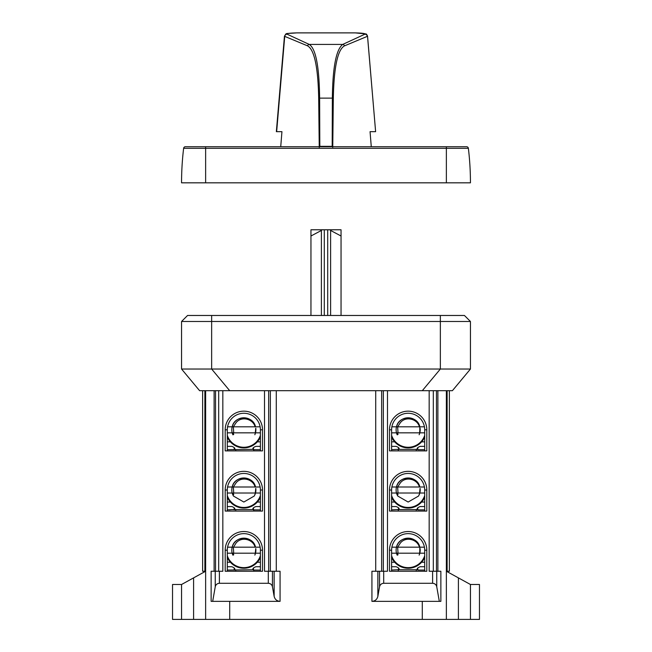 <?xml version="1.0" encoding="UTF-8"?>
<svg xmlns="http://www.w3.org/2000/svg" width="652" height="652" viewBox="0 0 652 652"><rect width="100%" height="100%" fill="white"/><g stroke="black" fill="none" stroke-linecap="round" stroke-linejoin="round"><path stroke-width="0.98" d="M452.39 390.695L199.61 390.695L181.558 369.032L470.442 369.032L452.39 390.695M417.785 567.965L417.785 570.052L417.182 569.636M399.122 569.644L391.599 570.052M398.519 567.965L398.519 570.052M253.481 567.965L253.481 570.052L252.878 569.636M260.401 566.735L255.886 566.735C253.514 567.607 252.511 568.609 252.878 569.75L227.295 570.052M234.818 569.644L234.818 570.052M234.215 567.965L234.215 570.052M417.785 507.778L417.785 509.864L417.182 509.448M399.122 509.457L391.599 509.864M398.519 507.778L398.519 509.864M417.785 447.598L417.785 449.676L417.182 449.261M399.122 449.277L391.599 449.676M398.519 447.598L398.519 449.676M253.481 507.778L253.481 509.864L252.878 509.448M234.818 509.457L227.295 509.864M234.215 507.778L234.215 509.864M230.009 509.864L229.406 509.864M253.481 447.598L253.481 449.676L252.878 449.261M260.401 446.367L255.886 446.367C253.514 447.239 252.511 448.242 252.878 449.375L227.295 449.676M234.215 447.598L234.215 449.676M391.599 566.735L396.114 566.735C398.478 567.607 399.48 568.609 399.122 569.75L417.182 569.75C416.815 568.609 417.818 567.607 420.19 566.735L424.705 566.735M417.785 570.052L424.705 570.052M227.295 566.735L231.81 566.735C234.174 567.607 235.176 568.609 234.818 569.75M253.481 570.052L260.401 570.052M391.599 506.555L396.114 506.555C398.478 507.419 399.48 508.421 399.122 509.562L417.182 509.562C416.815 508.421 417.818 507.419 420.19 506.555L424.705 506.555M417.785 509.864L424.705 509.864M391.599 446.367L396.114 446.367C398.478 447.231 399.48 448.234 399.122 449.375L417.182 449.375C416.815 448.242 417.818 447.239 420.19 446.367L424.705 446.367M417.785 449.676L424.705 449.676M227.295 506.555L231.81 506.555C234.174 507.419 235.176 508.421 234.818 509.562L252.878 509.562C252.511 508.421 253.514 507.419 255.886 506.555L260.401 506.555M253.481 509.864L260.401 509.864M227.295 446.367L231.81 446.367C234.174 447.231 235.176 448.234 234.818 449.375M253.481 449.676L260.401 449.676M418.242 553.198L419.586 553.198L420.075 548.544L419.806 553.198A12.038 12.038 0 0 1 419.138 555.113L419.806 553.198L419.806 547.175C417.582 535.431 398.722 535.431 396.498 547.175A12.038 12.038 0 0 0 396.498 553.198L397.508 553.198A22.38 15.835 -15.3 0 0 398.022 554.819L397.207 555.186A12.038 12.038 0 0 1 396.498 553.198L398.062 553.198M397.508 553.198L419.717 553.198A11.785 11.785 0 0 1 419.138 555.113M420.075 548.544A12.038 12.038 0 0 1 419.806 553.198L424.705 553.198L424.705 550.19A16.553 16.553 0 0 0 391.876 547.175L397.671 547.175L397.989 553.198M424.428 547.175L419.423 547.175C417.256 539 405.389 536.27 400.255 543.214L397.663 547.175M419.423 547.175L396.498 547.175A12.038 12.038 0 0 1 419.806 547.175M424.705 557.403A18.052 18.052 0 0 1 391.599 557.403M255.119 547.175L232.193 547.175A12.038 12.038 0 0 1 255.502 547.175L255.119 547.175C252.952 539 241.085 536.27 235.951 543.214L233.522 547.175L227.572 547.175A16.553 16.553 0 0 1 260.124 547.175L255.502 547.175C253.278 535.431 234.418 535.431 232.193 547.175A12.038 12.038 0 0 0 232.193 553.198L233.204 553.198A22.38 15.835 -15.3 0 0 233.718 554.819L232.903 555.186A12.038 12.038 0 0 1 232.193 553.198L233.758 553.198M253.938 553.198L255.282 553.198L255.771 548.544A12.038 12.038 0 0 1 254.834 555.113L255.502 553.198L260.401 553.198L260.401 571.25M233.204 553.198L255.413 553.198A11.785 11.785 0 0 1 254.834 555.113M233.359 547.175L233.685 553.198M253.938 547.175L255.502 547.175M260.401 557.403A18.052 18.052 0 0 1 227.295 557.403M397.207 495.007L397.728 496.025L408.152 502.04L418.576 496.025L419.806 493.01L424.705 493.01L424.705 490.002A16.553 16.553 0 0 0 424.428 486.995L419.806 486.995C417.582 475.251 398.722 475.251 396.498 486.995A12.038 12.038 0 0 0 396.498 493.01L397.508 493.01A22.38 15.835 -15.3 0 0 398.022 494.632L397.207 495.007A12.038 12.038 0 0 1 396.498 493.01L398.062 493.01M418.242 493.01L419.586 493.01L420.075 488.364A12.038 12.038 0 0 1 419.138 494.925A11.785 11.785 0 0 0 419.717 493.01L397.508 493.01M424.428 486.995A16.553 16.553 0 0 0 391.876 486.995L397.671 486.995L397.989 493.01M419.423 486.995L396.498 486.995A12.038 12.038 0 0 1 419.806 486.995L419.423 486.995C417.256 478.821 405.389 476.082 400.255 483.034L397.663 486.995M424.705 497.215A18.052 18.052 0 0 1 391.599 497.215M418.242 432.83L419.586 432.83L420.075 428.177L419.806 432.83A12.038 12.038 0 0 1 419.138 434.745L419.806 432.83L419.806 426.807C417.582 415.063 398.722 415.063 396.498 426.807A12.038 12.038 0 0 0 396.498 432.83L397.508 432.83A22.38 15.835 -15.3 0 0 398.022 434.444L397.207 434.819A12.038 12.038 0 0 1 396.498 432.83L398.062 432.83M397.508 432.83L419.717 432.83A11.785 11.785 0 0 1 419.138 434.745M420.075 428.177A12.038 12.038 0 0 1 419.806 432.83L424.705 432.83L424.705 429.815A16.553 16.553 0 0 0 391.876 426.807L397.671 426.807L397.989 432.83M424.428 426.807L419.423 426.807C417.256 418.633 405.389 415.894 400.255 422.846L397.663 426.807M419.423 426.807L396.498 426.807A12.038 12.038 0 0 1 419.806 426.807L418.242 426.807M424.705 437.036A18.052 18.052 0 0 1 391.599 437.036M253.938 493.01L255.282 493.01L255.771 488.364A12.038 12.038 0 0 1 254.834 494.925A11.785 11.785 0 0 0 255.413 493.01L233.758 493.01M233.204 493.01A22.38 15.835 -15.3 0 0 233.718 494.632L232.903 495.007L233.424 496.025L243.848 502.04L254.272 496.025L255.502 493.01L260.401 493.01L260.401 511.07M232.903 495.007A12.038 12.038 0 0 1 243.848 477.965A12.038 12.038 0 0 1 255.502 486.995L253.938 486.995L255.502 486.995C253.278 475.251 234.418 475.251 232.193 486.995L233.367 486.995L233.685 493.01M255.119 486.995L227.572 486.995A16.553 16.553 0 0 1 260.124 486.995L255.119 486.995C252.952 478.821 241.085 476.082 235.951 483.034L233.359 486.995M260.401 497.215A18.052 18.052 0 0 1 227.295 497.215M253.938 432.83L255.282 432.83L255.771 428.177A12.038 12.038 0 0 1 254.834 434.745L255.502 432.83L260.401 432.83L260.401 450.882M233.758 432.83L232.193 432.83A12.038 12.038 0 0 1 232.193 426.807L233.367 426.807L233.685 432.83M253.938 426.807L255.502 426.807C253.278 415.063 234.418 415.063 232.193 426.807A12.038 12.038 0 0 1 255.502 426.807L255.119 426.807C252.952 418.633 241.085 415.894 235.951 422.846L233.359 426.807M255.119 426.807L227.572 426.807A16.553 16.553 0 0 1 260.124 426.807L255.502 426.807M233.204 432.83A22.38 15.835 -15.3 0 0 233.718 434.444L232.903 434.819A12.038 12.038 0 0 1 232.193 432.83L255.413 432.83A11.785 11.785 0 0 1 254.834 434.745M424.705 553.198L424.705 571.25L416.278 571.25L416.278 570.052M391.876 547.175A16.553 16.553 0 0 0 391.599 550.19L391.599 553.198L396.498 553.198M391.599 553.198L391.599 571.25M227.572 547.175A16.553 16.553 0 0 0 227.295 550.19L227.295 553.198L232.193 553.198M227.295 553.198L227.295 571.25L235.722 571.25L235.722 570.052M260.124 547.175A16.553 16.553 0 0 1 260.401 550.19L260.401 553.198M424.705 493.01L424.705 511.07M391.876 486.995A16.553 16.553 0 0 0 391.599 490.002L391.599 493.01L396.498 493.01M391.599 493.01L391.599 511.07M470.442 619.4L479.473 619.4L479.473 584.494L470.442 584.494L458.405 577.876L458.405 619.4L470.442 619.4L470.442 584.494M424.705 432.83L424.705 450.882M391.876 426.807A16.553 16.553 0 0 0 391.599 429.815L391.599 432.83L396.498 432.83M391.599 432.83L391.599 450.882M227.572 486.995A16.553 16.553 0 0 0 227.295 490.002L227.295 493.01L232.193 493.01M260.124 486.995A16.553 16.553 0 0 1 260.401 490.002L260.401 493.01M227.295 493.01L227.295 511.07M260.401 437.036A18.052 18.052 0 0 1 227.295 437.036A18.052 18.052 0 0 0 260.401 437.036M227.572 426.807A16.553 16.553 0 0 0 227.295 429.815L227.295 432.83L232.193 432.83M260.124 426.807A16.553 16.553 0 0 1 260.401 429.815L260.401 432.83M227.295 432.83L227.295 450.882M181.558 619.4L172.527 619.4L172.527 584.494L181.558 584.494L181.558 619.4L193.595 619.4L193.595 577.876L181.558 584.494M389.497 490.002L389.497 511.07L426.807 511.07L426.807 490.002A18.655 18.655 0 0 0 408.152 471.347A18.655 18.655 0 0 0 389.497 490.002L391.599 490.002M389.497 429.815L389.497 450.882L426.807 450.882L426.807 429.815A18.655 18.655 0 0 0 408.152 411.159A18.655 18.655 0 0 0 389.497 429.815L391.599 429.815M426.807 550.19A18.655 18.655 0 0 0 408.152 531.527A18.655 18.655 0 0 0 389.497 550.19L389.497 571.25L426.807 571.25L426.807 550.19L424.705 550.19M262.503 490.002L262.503 511.07L225.193 511.07L225.193 490.002A18.655 18.655 0 0 1 243.848 471.347A18.655 18.655 0 0 1 262.503 490.002L260.401 490.002M262.503 429.815L262.503 450.882L225.193 450.882L225.193 429.815A18.655 18.655 0 0 1 243.848 411.159A18.655 18.655 0 0 1 262.503 429.815L260.401 429.815M225.193 550.19A18.655 18.655 0 0 1 243.848 531.527A18.655 18.655 0 0 1 262.503 550.19L262.503 571.25L225.193 571.25L225.193 550.19L227.295 550.19M212.682 601.348L215.25 586.767C215.796 584.616 217.181 583.45 219.398 583.287L268.298 583.287C270.515 583.45 271.9 584.616 272.446 586.767L272.446 571.25L280.067 571.25L280.067 601.348L211.134 601.348L211.134 571.25L222.829 571.25L222.829 390.695M280.067 601.348C276.896 601.111 274.924 599.449 274.142 596.368L272.446 586.767M264.516 390.695L264.516 571.25L272.446 571.25M193.595 619.4L422.292 619.4L422.292 601.348L439.318 601.348L436.75 586.767C436.204 584.616 434.819 583.45 432.602 583.287L383.702 583.287C381.485 583.45 380.1 584.616 379.554 586.767L379.554 571.25L387.484 571.25L387.484 390.695M422.292 601.348L371.933 601.348C375.104 601.111 377.076 599.449 377.858 596.368L379.554 586.767M371.933 601.348L371.933 571.25L379.554 571.25M429.171 390.695L429.171 571.25L440.866 571.25L440.866 601.348L439.318 601.348M449.375 390.695L449.375 571.25L446.367 571.25L458.405 577.876M193.595 577.876L205.633 571.25L204.875 571.25L204.875 390.695M204.875 571.25L202.625 571.25L202.625 390.695M205.633 619.4L205.633 390.695M422.292 619.4L446.367 619.4L446.367 390.695M458.405 619.4L446.367 619.4M310.955 315.47L310.955 229.773L341.045 229.773L341.045 236.008L330.605 230.466L330.605 315.47M321.949 229.773A156.945 110.979 90 0 0 321.395 230.466L321.395 315.47M330.605 230.466A156.945 110.979 -90 0 0 330.051 229.773M310.955 236.008L321.395 230.466M341.045 315.47L341.045 236.008M181.558 369.032L181.558 321.485L187.572 315.47L464.428 315.47L470.442 321.485L470.442 369.032M181.558 321.485L211.647 321.485L211.647 369.032L229.708 390.695M440.353 315.47L440.353 321.485L211.647 321.485L211.647 315.47M422.292 390.695L440.353 369.032L440.353 321.485L470.442 321.485M332.764 146.83L333.311 98.476C333.922 67.384 337.597 49.87 344.346 45.925L367.272 36.373A2.404 2.355 -114.1 0 0 364.916 34.181C365.609 33.513 362.357 33.081 355.144 32.885L296.856 32.885C289.643 33.081 286.383 33.513 287.084 34.181L309.235 44.417C315.772 48.533 319.235 66.439 319.619 98.134L319.822 146.341L319.244 147.319M333.311 98.476A0.97 0.424 -179.4 0 0 332.365 98.134C332.691 67.417 336.147 49.511 342.724 44.417L309.235 44.417A1.614 1.581 -65.9 0 0 307.654 45.884C314.403 49.845 318.078 67.376 318.689 98.468A0.954 0.416 -0.6 0 1 319.619 98.134L332.365 98.134L332.178 146.341L319.822 146.341M332.756 147.319L332.178 146.341M367.516 36.17L375.617 131.68L367.549 36.17M284.459 36.162L284.728 36.373A2.404 2.355 -65.9 0 1 287.084 34.181M371.273 146.724L370.059 131.671L375.348 131.671M280.727 146.724L281.941 131.671L276.35 131.671L284.451 36.153C287.059 32.657 283.636 33.92 296.807 32.877L355.185 32.877L365.845 33.937C366.269 33.765 366.84 34.499 367.549 36.162M220.678 146.724L466.579 146.724A1.809 1.809 0 0 1 468.372 148.314A288.885 288.885 0 0 1 470.442 182.829L181.558 182.829A288.885 288.885 0 0 1 183.628 148.314A1.809 1.809 0 0 1 185.421 146.724A1.809 1.809 0 0 0 183.628 148.314A1.809 1.809 0 0 1 185.421 146.724L205.633 146.724L185.421 146.724M183.628 148.314A288.885 288.885 0 0 0 181.558 182.829A288.885 288.885 0 0 1 183.628 148.314L446.367 148.314L446.367 182.829M470.442 182.829A288.885 288.885 0 0 0 468.372 148.314A1.809 1.809 0 0 0 466.579 146.724L205.633 146.724L205.633 182.829M424.705 562.228L421.608 562.228M394.696 562.228L391.599 562.228M260.401 562.228L257.304 562.228M230.392 562.228L227.295 562.228M424.705 502.04L421.608 502.04M394.696 502.04L391.599 502.04M424.705 441.852L421.608 441.852M394.696 441.852L391.599 441.852M260.401 502.04L257.304 502.04M230.392 502.04L227.295 502.04M260.401 441.852L257.304 441.852M230.392 441.852L227.295 441.852M424.705 555.732A17.457 17.457 0 0 1 391.599 555.732M389.497 550.19L391.599 550.19M260.401 555.732A17.457 17.457 0 0 1 227.295 555.732M262.503 550.19L260.401 550.19M424.705 495.544A17.457 17.457 0 0 1 391.599 495.544M424.705 490.002L426.807 490.002M424.705 435.357A17.457 17.457 0 0 1 391.599 435.357M424.705 429.815L426.807 429.815M260.401 495.544A17.457 17.457 0 0 1 227.295 495.544M227.295 490.002L225.193 490.002M260.401 435.357A17.457 17.457 0 0 1 227.295 435.357M227.295 429.815L225.193 429.815M215.25 586.767L215.25 571.25M219.398 583.287L219.398 571.25M274.142 596.368L274.142 571.25M268.298 583.287L268.298 571.25M383.702 583.287L383.702 571.25M377.858 596.368L377.858 571.25M432.602 583.287L432.602 571.25M436.75 586.767L436.75 571.25M416.278 509.864L416.278 511.07M416.278 449.676L416.278 450.882M235.722 509.864L235.722 511.07M235.722 449.676L235.722 450.882M383.335 571.25L383.335 390.695M268.665 571.25L268.665 390.695M270.352 571.25L270.352 390.695M214.117 571.25L214.117 390.695M229.708 619.4L229.708 601.348M276.285 571.25L276.285 390.695M381.648 571.25L381.648 390.695M433.319 571.25L433.319 390.695M436.465 571.25L436.465 390.695M437.883 571.25L437.883 390.695M375.715 571.25L375.715 390.695M447.125 571.25L447.125 390.695M218.681 571.25L218.681 390.695M215.535 571.25L215.535 390.695M327.703 229.773L327.703 315.47M324.297 229.773L324.297 315.47M344.346 45.925A1.663 1.622 -114.1 0 0 342.724 44.417L364.916 34.181M276.652 131.671L284.728 36.373L307.654 45.884M318.689 98.468L319.235 146.83M466.579 146.724A1.809 1.809 0 0 1 468.372 148.314L446.367 148.314L446.367 146.724M253.775 571.25L253.775 570.052M398.225 571.25L398.225 570.052M398.225 511.07L398.225 509.864M398.225 450.882L398.225 449.676M253.775 511.07L253.775 509.864M253.775 450.882L253.775 449.676"/></g></svg>
